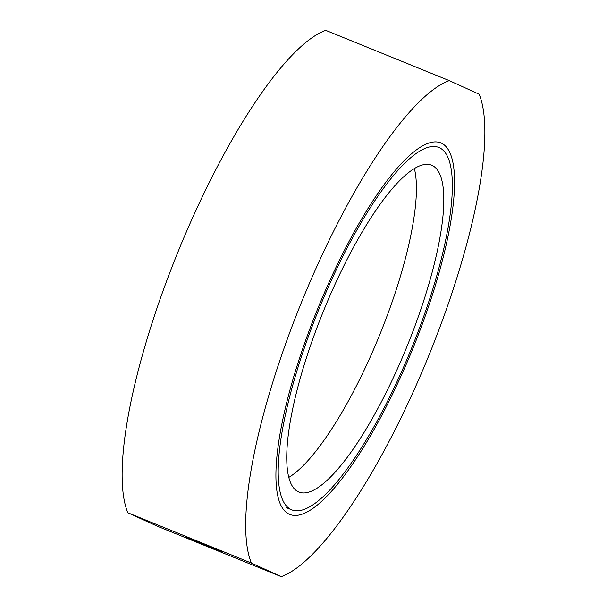<?xml version="1.0" encoding="UTF-8"?>
<svg xmlns="http://www.w3.org/2000/svg" width="607" height="607" viewBox="0 0 607 607"><rect width="100%" height="100%" fill="white"/><g stroke="black" fill="none" stroke-linecap="round" stroke-linejoin="round"><path stroke-width="0.91" d="M289.19 514.167A200.53 51.565 -67.9 0 1 279.698 502.513A200.53 51.565 -67.9 0 1 317.514 309.206A200.53 51.565 -67.9 0 1 425.439 144.428A200.53 51.565 -67.9 0 1 441.365 143.115A200.53 51.565 -67.9 0 1 412.244 350.027A200.53 51.565 -67.9 0 1 289.19 514.167M222.094 551.846L186.455 537.286L222.094 551.846M281.261 576.65A268.4 69.016 112.1 0 0 428.132 357.257A268.4 69.016 112.1 0 0 479.128 94.214L449.286 80.632A268.4 69.016 112.1 0 0 302.415 300.025A268.4 69.016 112.1 0 0 251.427 563.068L281.261 576.65L157.714 526.368L127.872 512.786A268.4 69.016 112.1 0 1 178.868 249.743A268.4 69.016 112.1 0 1 325.739 30.35L449.286 80.632M251.427 563.068L127.872 512.786M319.479 307.795A195.545 50.282 112.1 0 0 291.565 509.766A195.545 50.282 112.1 0 0 411.076 349.495A195.545 50.282 112.1 0 0 438.99 147.524A195.545 50.282 112.1 0 0 319.479 307.795M406.584 347.447A176.371 45.35 112.1 0 0 431.759 165.279A176.371 45.35 112.1 0 0 323.971 309.836A176.371 45.35 112.1 0 0 298.788 492.004A176.371 45.35 112.1 0 0 406.584 347.447M288.712 477.451A176.371 45.35 112.1 0 0 379.125 336.27A176.371 45.35 112.1 0 0 414.384 168.663M286.625 507.756L291.565 509.766"/></g></svg>
